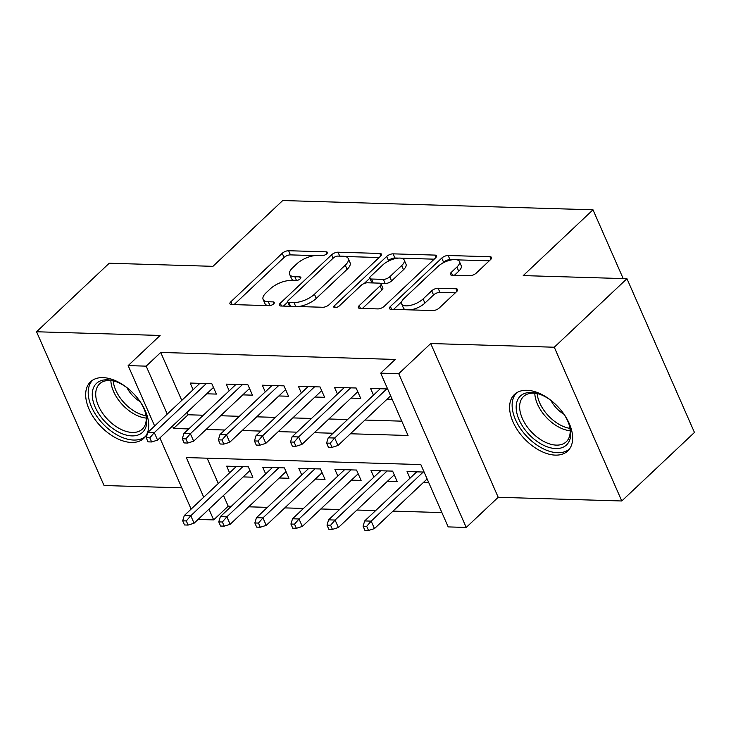 <?xml version="1.0" encoding="UTF-8"?>
<svg xmlns="http://www.w3.org/2000/svg" width="731" height="731" viewBox="0 0 731 731"><rect width="100%" height="100%" fill="white"/><g stroke="black" fill="none" stroke-linecap="round" stroke-linejoin="round"><path stroke-width="1.1" d="M326.73 253.803A3.417 1.407 -23.7 0 0 327.387 252.359A3.417 1.407 -23.7 0 0 326.245 251.848L288.617 250.724A4.889 2.01 -23.7 0 0 282.23 253.31L230.868 301.748A4.889 2.01 -23.7 0 0 229.927 303.813A4.889 2.01 -23.7 0 0 231.553 304.544L269.182 305.668A3.417 1.407 -23.7 0 0 273.659 303.858A3.417 1.407 -23.7 0 0 274.308 302.406A3.417 1.407 -23.7 0 0 273.175 301.894L268.304 301.757A15.643 6.433 -23.7 0 1 263.114 299.427A15.643 6.433 -23.7 0 1 266.102 292.802L270.379 288.763A15.643 6.433 -23.7 0 1 290.847 280.494L295.717 280.64A3.417 1.407 -23.7 0 0 300.194 278.831A3.417 1.407 -23.7 0 0 300.843 277.378A3.417 1.407 -23.7 0 0 299.71 276.875L294.84 276.729A15.643 6.433 -23.7 0 1 289.65 274.408A15.643 6.433 -23.7 0 1 292.638 267.784L296.923 263.745A15.643 6.433 -23.7 0 1 317.382 255.475L322.252 255.612A3.417 1.407 -23.7 0 0 326.73 253.803M526.896 390.29A38.844 23.173 -133.3 0 0 514.478 394.448A38.844 23.173 -133.3 0 0 517.786 430.513A38.844 23.173 -133.3 0 0 555.35 455.121A38.844 23.173 -133.3 0 0 567.768 450.963A38.844 23.173 -133.3 0 0 564.469 414.888A38.844 23.173 -133.3 0 0 526.896 390.29M102.97 377.625A38.844 23.173 -133.3 0 0 90.553 381.783A38.844 23.173 -133.3 0 0 93.86 417.858A38.844 23.173 -133.3 0 0 131.425 442.456A38.844 23.173 -133.3 0 0 143.843 438.298A38.844 23.173 -133.3 0 0 140.544 402.233A38.844 23.173 -133.3 0 0 102.97 377.625M469.832 275.706A4.889 2.01 -23.7 0 0 476.228 273.12L490.638 259.532A4.889 2.01 -23.7 0 0 491.57 257.467A4.889 2.01 -23.7 0 0 489.944 256.736L448.158 255.494A4.889 2.01 -23.7 0 0 441.762 258.08L390.4 306.508A4.889 2.01 -23.7 0 0 389.468 308.583A4.889 2.01 -23.7 0 0 391.094 309.304L432.88 310.556A4.889 2.01 -23.7 0 0 439.276 307.97L456.683 291.559A4.889 2.01 -23.7 0 0 457.615 289.485A4.889 2.01 -23.7 0 0 455.989 288.763L438.107 288.224A4.889 2.01 -23.7 0 0 431.71 290.81L423.085 298.952A13.076 5.382 -23.7 0 1 410.603 305.33A13.076 5.382 -23.7 0 1 401.639 303.922A13.076 5.382 -23.7 0 1 404.133 298.385L437.951 266.495A13.076 5.382 -23.7 0 1 450.424 260.117A13.076 5.382 -23.7 0 1 459.397 261.524A13.076 5.382 -23.7 0 1 456.893 267.062L451.255 272.38A4.889 2.01 -23.7 0 0 450.323 274.445A4.889 2.01 -23.7 0 0 451.95 275.176L469.832 275.706M626.951 278.694L694.45 432.45L621.77 500.982L554.281 347.225L626.951 278.694L523.232 275.596L592.996 209.806L282.723 200.532L212.949 266.331L109.23 263.233L36.55 331.764L160.116 335.456L128.144 365.61L146.182 366.149L160.719 352.443L395.224 359.442L380.696 373.148L398.733 373.687L466.223 527.444L448.185 526.905L420.828 464.578L186.314 457.569L203.721 497.226M554.281 347.225L430.705 343.533L398.733 373.687M380.495 256.243A4.889 2.01 -23.7 0 0 381.436 254.178A4.889 2.01 -23.7 0 0 379.809 253.447L338.024 252.204A4.889 2.01 -23.7 0 0 331.627 254.79L280.265 303.219A4.889 2.01 -23.7 0 0 279.333 305.293A4.889 2.01 -23.7 0 0 280.951 306.015L322.746 307.267A4.889 2.01 -23.7 0 0 329.133 304.681L380.495 256.243M393.095 253.849L434.881 255.092A4.889 2.01 -23.7 0 1 436.498 255.823A4.889 2.01 -23.7 0 1 435.566 257.888L384.204 306.326A4.889 2.01 -23.7 0 1 377.808 308.911L359.926 308.372A4.889 2.01 -23.7 0 1 358.3 307.65A4.889 2.01 -23.7 0 1 359.241 305.576L380.065 285.94A4.889 2.01 -23.7 0 0 381.006 283.866A4.889 2.01 -23.7 0 0 379.38 283.144L367.519 282.787A4.889 2.01 -23.7 0 0 361.123 285.373L339.44 305.823A3.417 1.407 -23.7 0 1 336.169 307.495A3.417 1.407 -23.7 0 1 333.82 307.121A3.417 1.407 -23.7 0 1 334.478 305.677L386.699 256.435A4.889 2.01 -23.7 0 1 393.095 253.849L394.914 257.997L398.413 258.107M36.55 331.764L104.049 485.521L181.8 487.842M423.569 482.296L428.668 482.451M387.494 481.217L397.18 481.51L392.62 471.12L370.973 470.472L373.906 477.142M351.41 480.139L361.105 480.431L356.545 470.042L334.899 469.393L337.823 476.064M315.335 479.07L325.021 479.353L320.461 468.964L298.815 468.315L301.748 474.986M279.26 477.992L288.946 478.275L284.386 467.886L262.74 467.246L265.664 473.907M206.69 393.799L216.385 394.091L211.826 383.702L190.179 383.053L193.103 389.724M242.774 394.877L252.46 395.169L247.9 384.78L226.254 384.131L229.187 390.802M278.849 395.955L288.544 396.248L283.984 385.858L262.338 385.21L265.262 391.88M314.933 397.034L324.619 397.317L320.059 386.937L298.412 386.288L301.336 392.949M351.008 398.112L360.703 398.395L356.143 388.006L334.487 387.366L337.42 394.027M160.719 352.443L181.772 400.405M187.017 412.357L188.077 414.769L203.273 415.226M220.643 415.747L239.357 416.305M256.718 416.825L275.432 417.383M292.802 417.904L311.516 418.461M328.877 418.982L347.59 419.539M364.952 420.06L401.767 421.157M387.092 399.19L392.191 399.336M373.495 395.105L370.571 388.444L387.631 388.947M223.503 495.463L228.209 506.199L231.325 506.291M248.695 506.811L267.409 507.369M284.77 507.89L303.484 508.447M320.854 508.968L339.568 509.525M356.929 510.037L375.643 510.603M393.013 511.115L441.899 512.577M207.138 458.191L218.258 483.52M243.176 476.914L252.871 477.197L248.312 466.807L226.665 466.168L229.589 472.829M409.981 478.22L407.057 471.55L424.108 472.062M623.187 278.584L592.996 209.806M430.705 343.533L498.204 497.29L621.77 500.982M498.204 497.29L466.223 527.444M228.209 506.199L213.671 519.905L198.083 519.439M350.423 433.766L408.053 435.484L380.696 373.148M172.479 426.063L173.539 428.485L188.744 428.933M206.105 429.453L224.819 430.011M242.189 430.532L260.894 431.089M278.264 431.61L296.978 432.167M314.339 432.688L333.053 433.245M146.182 366.149L167.235 414.111M191.129 509.096L159.888 437.933M154.643 425.99L128.144 365.61M208.965 509.169L213.671 519.905M188.077 414.769L173.539 428.485M289.65 274.408L291.477 278.557A15.643 6.433 -23.7 0 0 294.41 280.603M263.114 299.427L264.942 303.584A15.643 6.433 -23.7 0 0 267.875 305.622M314.686 255.603L290.445 254.881A4.889 2.01 -23.7 0 0 284.048 257.467L234.048 304.617M287.776 302.013L283.454 306.088M379.133 257.531L345.315 256.517M337.923 256.088A3.417 1.407 -23.7 0 0 333.446 257.897L288.361 300.404A3.417 1.407 -23.7 0 0 287.712 301.857A3.417 1.407 -23.7 0 0 288.846 302.369L293.981 302.515A15.643 6.433 -23.7 0 0 314.44 294.246L345.26 265.189A15.643 6.433 -23.7 0 0 348.248 258.564A15.643 6.433 -23.7 0 0 343.058 256.234L337.923 256.088M287.712 301.857L289.531 306.015A3.417 1.407 -23.7 0 0 289.759 306.28M298.504 306.545A15.643 6.433 -23.7 0 0 316.267 298.403L314.44 294.246M348.248 258.564L350.076 262.721A15.643 6.433 -23.7 0 1 347.088 269.346L316.267 298.403M401.118 258.189L434.205 259.176M362.421 308.455L381.893 290.088A4.889 2.01 -23.7 0 0 382.825 288.023L381.006 283.866M364.257 283.464L369.849 278.191M387.357 261.68L388.517 260.583L386.699 256.435M401.685 265.554A13.076 5.382 -23.7 0 0 404.179 260.017A13.076 5.382 -23.7 0 0 395.215 258.61A13.076 5.382 -23.7 0 0 382.733 264.988L370.827 276.217A4.889 2.01 -23.7 0 0 369.886 278.292A4.889 2.01 -23.7 0 0 371.512 279.023L383.373 279.37A4.889 2.01 -23.7 0 0 389.769 276.784L401.685 265.554L403.512 269.712A13.076 5.382 -23.7 0 0 406.007 264.174L404.179 260.017M369.886 278.292L371.714 282.449A4.889 2.01 -23.7 0 0 372.189 282.924M403.512 269.712L391.597 280.942A4.889 2.01 -23.7 0 1 385.2 283.527L380.522 283.39M394.914 257.997A4.889 2.01 -23.7 0 0 388.517 260.583M459.397 261.524L461.215 265.682A13.076 5.382 -23.7 0 1 458.721 271.219L454.444 275.249M401.639 303.922L403.457 308.08A13.076 5.382 -23.7 0 0 405.76 309.743M410.283 309.88A13.076 5.382 -23.7 0 0 424.903 303.109L423.085 298.952M455.322 292.839L439.934 292.382A4.889 2.01 -23.7 0 0 433.538 294.968L424.903 303.109M452.571 259.724L449.985 259.642A4.889 2.01 -23.7 0 0 443.589 262.228L442.575 263.187M401.675 301.757L393.589 309.377M489.277 260.821L457.094 259.861M182.686 520.81L184.514 524.968L188.114 525.077L186.295 520.92L182.686 520.81L184.294 515.547L190.791 515.739L194.071 523.222L249.938 470.536M186.295 520.92L190.791 515.739L242.847 466.652M184.294 515.547L236.351 466.451M194.071 523.222L188.114 525.077M149.809 437.814L146.2 437.705L148.028 441.862L151.637 441.963L149.809 437.814L154.305 432.624L147.808 432.432L199.865 383.346M206.361 383.537L154.305 432.624L157.585 440.108L213.461 387.421M151.637 441.963L157.585 440.108M147.808 432.432L146.2 437.705M139.109 400.186A33.608 20.057 46.7 0 1 145.798 413.965A33.608 20.057 46.7 0 1 131.836 435.895A33.608 20.057 46.7 0 1 95.176 407.121A33.608 20.057 46.7 0 1 107.21 379.8A33.608 20.057 46.7 0 1 114.959 381.262A33.608 20.057 46.7 0 1 128.318 388.755M115.873 381.591A31.122 18.567 -133.3 0 0 109.577 380.504A31.122 18.567 -133.3 0 0 99.626 383.839A31.122 18.567 -133.3 0 0 102.276 412.741A31.122 18.567 -133.3 0 0 132.384 432.45A31.122 18.567 -133.3 0 0 142.326 429.124A31.122 18.567 -133.3 0 0 145.524 413.033M140.06 401.593A22.158 13.222 46.7 0 1 126.975 387.713M92.673 380.138A38.588 23.026 -133.3 0 0 96.574 415.966A38.588 23.026 -133.3 0 0 133.663 440.053A38.588 23.026 -133.3 0 0 145.615 436.279M563.034 412.851A33.608 20.057 46.7 0 1 569.714 426.63A33.608 20.057 46.7 0 1 559.59 448.295A33.608 20.057 46.7 0 1 528.513 433.903A33.608 20.057 46.7 0 1 516.735 402.443A33.608 20.057 46.7 0 1 538.884 393.927A33.608 20.057 46.7 0 1 552.243 401.41M539.798 394.247A31.122 18.567 -133.3 0 0 523.551 396.494A31.122 18.567 -133.3 0 0 531.072 431.546A31.122 18.567 -133.3 0 0 566.251 441.78A31.122 18.567 -133.3 0 0 569.449 425.698M563.985 414.258A22.158 13.222 46.7 0 1 556.282 407.962A22.158 13.222 46.7 0 1 550.9 400.378M516.598 392.803A38.588 23.026 -133.3 0 0 526.302 435.886A38.588 23.026 -133.3 0 0 569.54 448.944M218.761 521.888L220.588 526.046L224.198 526.156L222.37 521.998L218.761 521.888L220.369 516.625L226.866 516.817L230.146 524.301L286.022 471.614M222.37 521.998L226.866 516.817L278.922 467.721M220.369 516.625L272.425 467.529M230.146 524.301L224.198 526.156M254.845 522.967L256.663 527.124L260.273 527.234L258.454 523.076L254.845 522.967L256.453 517.703L262.941 517.895L266.23 525.37L322.097 472.692M258.454 523.076L262.941 517.895L315.006 468.799M256.453 517.703L308.509 468.608M266.23 525.37L260.273 527.234M290.92 524.045L292.747 528.202L296.357 528.312L294.529 524.154L290.92 524.045L292.528 518.782L299.025 518.973L302.305 526.448L358.181 473.761M294.529 524.154L299.025 518.973L351.081 469.878M292.528 518.782L344.584 469.686M302.305 526.448L296.357 528.312M327.004 525.123L328.822 529.281L332.431 529.39L330.613 525.233L327.004 525.123L328.603 519.851L335.1 520.052L338.389 527.526L394.256 474.839M330.613 525.233L335.1 520.052L387.156 470.956M328.603 519.851L380.668 470.764M338.389 527.526L332.431 529.39M185.893 438.883L182.284 438.783L184.102 442.931L187.712 443.041L185.893 438.883L190.38 433.702L183.892 433.51L235.949 384.424M242.436 384.616L190.38 433.702L193.669 441.186L249.536 388.499M187.712 443.041L193.669 441.186M183.892 433.51L182.284 438.783M221.968 439.961L218.359 439.861L220.186 444.009L223.796 444.119L221.968 439.961L226.464 434.781L219.967 434.589L272.023 385.502M278.52 385.694L226.464 434.781L229.744 442.264L285.611 389.577M223.796 444.119L229.744 442.264M219.967 434.589L218.359 439.861M258.043 441.04L254.443 440.939L256.261 445.088L259.87 445.197L258.043 441.04L262.539 435.859L256.042 435.667L308.107 386.571M314.595 386.772L262.539 435.859L265.819 443.342L321.695 390.656M259.87 445.197L265.819 443.342M256.042 435.667L254.443 440.939M294.127 442.118L290.518 442.008L292.345 446.166L295.945 446.275L294.127 442.118L298.613 436.937L292.126 436.745L344.182 387.649M350.679 387.85L298.613 436.937L301.903 444.421L357.77 391.734M295.945 446.275L301.903 444.421M292.126 436.745L290.518 442.008M363.079 526.201L364.906 530.359L368.515 530.468L366.688 526.311L363.079 526.201L364.687 520.929L371.184 521.13L374.464 528.604L427.132 478.942M366.688 526.311L371.184 521.13L423.24 472.034M364.687 520.929L416.743 471.842M374.464 528.604L368.515 530.468M330.202 443.196L326.593 443.087L328.42 447.244L332.029 447.354L330.202 443.196L334.697 438.015L328.201 437.823L380.257 388.728M386.754 388.929L334.697 438.015L337.978 445.499L390.646 395.827M332.029 447.354L337.978 445.499M328.201 437.823L326.593 443.087M326.985 253.538L326.245 251.848M273.915 303.584L273.175 301.894M300.45 278.566L299.71 276.875M296.53 280.576L294.84 276.729M269.995 305.604L268.304 301.757M232.102 304.562L230.868 301.748M284.048 257.467L282.23 253.31M290.445 254.881L288.617 250.724M281.499 306.033L280.265 303.219M333.126 258.198L331.627 254.79M339.751 256.142L338.024 252.204M380.869 255.859L379.809 253.447M290.572 306.307L288.846 302.369M295.708 306.453L293.981 302.515M347.088 269.346L345.26 265.189M435.941 257.504L434.881 255.092M360.474 308.391L359.241 305.576M381.893 290.088L380.065 285.94M335.337 307.623L334.478 305.677M373.239 282.961L371.512 279.023M385.2 283.527L383.373 279.37M391.597 280.942L389.769 276.784M452.498 275.194L451.255 272.38M458.721 271.219L456.893 267.062M433.538 294.968L431.71 290.81M439.934 292.382L438.107 288.224M457.049 291.166L455.989 288.763M391.633 309.323L390.4 306.508M443.589 262.228L441.762 258.08M449.985 259.642L448.158 255.494M491.004 259.149L489.944 256.736M146.237 418.086A31.122 18.567 46.7 0 1 110.865 380.586M113.223 380.924A30.099 17.964 -133.3 0 0 146.036 415.72M570.162 430.751A31.122 18.567 46.7 0 1 546.221 417.264A31.122 18.567 46.7 0 1 534.79 393.251M537.148 393.589A30.099 17.964 -133.3 0 0 548.113 415.5A30.099 17.964 -133.3 0 0 569.961 428.384"/></g></svg>

